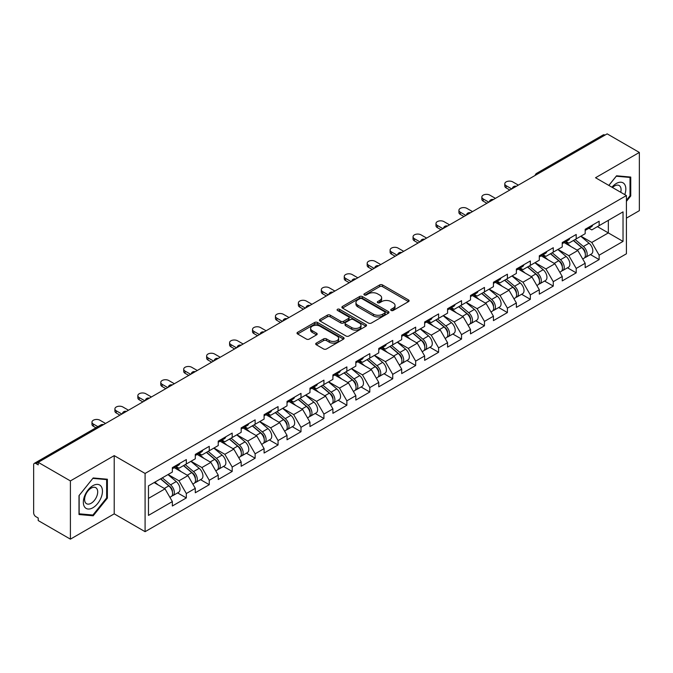 <?xml version="1.0" encoding="UTF-8"?>
<svg xmlns="http://www.w3.org/2000/svg" width="673" height="673" viewBox="0 0 673 673"><rect width="100%" height="100%" fill="white"/><g stroke="black" fill="none" stroke-linecap="round" stroke-linejoin="round"><path stroke-width="1.01" d="M391.156 310.463A1.43 0.824 0 0 0 393.175 310.463L408.511 301.613A2.044 1.178 0 0 0 409.108 300.781A2.044 1.178 0 0 0 408.511 299.948L382.533 284.948A2.044 1.178 0 0 0 379.648 284.948L364.32 293.807A1.43 0.824 0 0 0 363.9 294.387A1.43 0.824 0 0 0 364.32 294.967A1.43 0.824 0 0 0 366.339 294.967L368.324 293.823A6.528 3.769 0 0 1 377.553 293.823L379.723 295.077A6.528 3.769 0 0 1 381.633 297.744A6.528 3.769 0 0 1 379.723 300.41L377.738 301.554A1.43 0.824 0 0 0 377.317 302.135A1.43 0.824 0 0 0 377.738 302.715A1.43 0.824 0 0 0 379.757 302.715L381.742 301.571A6.528 3.769 0 0 1 390.979 301.571L393.141 302.825A6.528 3.769 0 0 1 395.051 305.492A6.528 3.769 0 0 1 393.141 308.158L391.156 309.302A1.43 0.824 0 0 0 390.735 309.883A1.43 0.824 0 0 0 391.156 310.463L391.156 309.302M316.302 343.104A2.044 1.178 0 0 0 315.704 343.937A2.044 1.178 0 0 0 316.302 344.769L323.587 348.976A2.044 1.178 0 0 0 326.472 348.976L343.499 339.15A2.044 1.178 0 0 0 344.096 338.317A2.044 1.178 0 0 0 343.499 337.484L317.53 322.485A2.044 1.178 0 0 0 314.636 322.485L297.609 332.319A2.044 1.178 0 0 0 297.012 333.152A2.044 1.178 0 0 0 297.609 333.985L306.417 339.066A2.044 1.178 0 0 0 309.302 339.066L316.588 334.86A2.044 1.178 0 0 0 317.185 334.027A2.044 1.178 0 0 0 316.588 333.194L312.222 330.67A5.46 3.155 0 0 1 310.623 328.441A5.46 3.155 0 0 1 313.997 325.53A5.46 3.155 0 0 1 319.944 326.212L337.047 336.088A5.46 3.155 0 0 1 338.645 338.317A5.46 3.155 0 0 1 335.272 341.228A5.46 3.155 0 0 1 329.324 340.546L326.472 338.898A2.044 1.178 0 0 0 323.587 338.898L316.302 343.104L316.302 344.769L323.587 340.597L323.587 338.898M114.217 455.629L70.404 480.917L38.21 462.334L607.155 133.851L639.35 152.443L595.538 177.739L626.412 195.557L145.09 473.447L114.217 455.629L114.217 513.852L145.09 531.678L145.09 473.447M368.468 323.065A2.044 1.178 0 0 0 371.353 323.065L388.38 313.239A2.044 1.178 0 0 0 388.977 312.407A2.044 1.178 0 0 0 388.38 311.574L362.402 296.574A2.044 1.178 0 0 0 359.517 296.574L342.49 306.408A2.044 1.178 0 0 0 341.892 307.241A2.044 1.178 0 0 0 342.49 308.074L368.468 323.065M338.082 310.775A1.43 0.824 0 0 1 339.529 310.976L339.529 309.277L365.944 324.529A2.044 1.178 0 0 1 366.541 325.362A2.044 1.178 0 0 1 365.944 326.195L348.908 336.02A2.044 1.178 0 0 1 346.023 336.02L320.054 321.029L320.054 319.364A2.044 1.178 0 0 0 319.456 320.197A2.044 1.178 0 0 0 320.054 321.029M320.054 319.364L327.339 315.149A2.044 1.178 0 0 1 330.224 315.149L340.757 321.231A2.044 1.178 0 0 0 343.642 321.231L348.479 318.447A2.044 1.178 0 0 0 349.077 317.614A2.044 1.178 0 0 0 348.479 316.781L337.51 310.446A1.43 0.824 0 0 1 337.097 309.866A1.43 0.824 0 0 1 337.972 309.1A1.43 0.824 0 0 1 339.529 309.277M145.09 531.678L626.412 253.788L626.412 195.557M177.605 492.905L186.328 497.936L186.328 493.528L178.976 480.791L168.099 474.515M186.328 497.936L172.355 506.003L172.355 501.587L148.472 515.383L148.472 485.839L172.355 472.051L172.355 467.634L186.328 459.575L186.328 463.983L195.296 458.809L195.296 454.393L209.261 446.334L209.261 450.742L218.229 445.568L218.229 441.151L232.193 433.092L232.193 437.509L241.161 432.327L241.161 427.91L255.126 419.851L255.126 424.268L264.094 419.086L264.094 414.669L278.058 406.61L278.058 411.026L287.026 405.844L287.026 401.428L300.999 393.369L300.999 397.785L309.967 392.603L309.967 388.186L323.932 380.127L323.932 384.544L332.899 379.362L332.899 374.954L346.864 366.886L346.864 371.303L355.832 366.12L355.832 361.712L369.797 353.645L369.797 358.061L378.764 352.879L378.764 348.471L392.729 340.403L392.729 344.82L401.697 339.638L401.697 335.23L415.67 327.162L415.67 331.579L424.638 326.397L424.638 321.988L438.603 313.921L438.603 318.337L447.57 313.155L447.57 308.747L461.535 300.68L461.535 305.096L470.503 299.914L470.503 295.506L484.467 287.438L484.467 291.855L493.435 286.673L493.435 282.265L507.408 274.197L507.408 278.614L516.376 273.431L516.376 269.023L530.341 260.956L530.341 265.372L539.309 260.19L539.309 255.782L553.273 247.714L553.273 252.131L562.241 246.957L562.241 242.541L576.206 234.473L576.206 238.89L585.174 233.716L585.174 229.3L599.138 221.232L599.138 225.648L623.03 211.86L623.03 241.397L599.138 255.185L591.794 242.457L580.908 236.173M590.423 254.562L599.138 259.601L599.138 255.185M599.138 259.601L585.174 267.661L585.174 263.252L576.206 268.426L568.853 255.698L557.976 249.414M567.482 267.804L576.206 272.843L576.206 268.426M576.206 272.843L562.241 280.902L562.241 276.494L553.273 281.667L545.921 268.939L535.043 262.655M544.55 281.045L553.273 286.084L553.273 281.667M553.273 286.084L539.309 294.143L539.309 289.735L530.341 294.909L522.988 282.18L512.111 275.896M521.617 294.286L530.341 299.325L530.341 294.909M530.341 299.325L516.376 307.384L516.376 302.976L507.408 308.15L500.056 295.422L489.178 289.138M498.685 307.527L507.408 312.566L507.408 308.15M507.408 312.566L493.435 320.626L493.435 316.217L484.467 321.391L477.123 308.663L466.238 302.379M475.744 320.769L484.467 325.808L484.467 321.391M484.467 325.808L470.503 333.867L470.503 329.459L461.535 334.632L454.182 321.904L443.305 315.62M452.811 334.01L461.535 339.049L461.535 334.632M461.535 339.049L447.57 347.108L447.57 342.7L438.603 347.874L431.25 335.146L420.373 328.861M429.879 347.251L438.603 352.29L438.603 347.874M438.603 352.29L424.638 360.349L424.638 355.941L415.67 361.115L408.318 348.387L397.44 342.103M406.946 360.492L415.67 365.532L415.67 361.115M415.67 365.532L401.697 373.591L401.697 369.174L392.729 374.356L385.385 361.628L374.499 355.344M384.014 373.734L392.729 378.773L392.729 374.356M392.729 378.773L378.764 386.832L378.764 382.415L369.797 387.598L362.444 374.861L351.567 368.585M361.073 386.975L369.797 392.014L369.797 387.598M369.797 392.014L355.832 400.073L355.832 395.657L346.864 400.839L339.512 388.102L328.634 381.827M338.14 400.216L346.864 405.255L346.864 400.839M346.864 405.255L332.899 413.315L332.899 408.898L323.932 414.08L316.579 401.344L305.702 395.068M315.208 413.458L323.932 418.497L323.932 414.08M323.932 418.497L309.967 426.556L309.967 422.139L300.999 427.321L293.647 414.585L282.769 408.309M292.275 426.699L300.999 431.73L300.999 427.321M300.999 431.73L287.026 439.797L287.026 435.381L278.058 440.563L270.714 427.826L259.828 421.55M269.343 439.94L278.058 444.971L278.058 440.563M278.058 444.971L264.094 453.038L264.094 448.622L255.126 453.804L247.773 441.067L236.896 434.792M246.402 453.181L255.126 458.212L255.126 453.804M255.126 458.212L241.161 466.28L241.161 461.863L232.193 467.045L224.841 454.309L213.964 448.033M223.47 466.423L232.193 471.453L232.193 467.045M232.193 471.453L218.229 479.521L218.229 475.104L209.261 480.286L201.908 467.55L191.031 461.274M200.537 479.664L209.261 484.695L209.261 480.286M209.261 484.695L195.296 492.762L195.296 488.346L186.328 493.528M176.133 466.591L178.976 468.231L186.328 463.983M178.976 480.791L187.944 475.618L174.223 467.693M195.296 488.346L187.944 475.618M199.065 453.35L201.908 454.99L209.261 450.742M201.908 467.55L210.876 462.376L197.155 454.452M218.229 475.104L210.876 462.376M221.997 440.108L224.841 441.749L232.193 437.509M224.841 454.309L233.809 449.135L220.088 441.21M241.161 461.863L233.809 449.135M244.938 426.867L247.773 428.508L255.126 424.268M247.773 441.067L256.741 435.894L243.02 427.969M264.094 448.622L256.741 435.894M267.871 413.626L270.714 415.266L278.058 411.026M270.714 427.826L279.682 422.652L265.961 414.728M287.026 435.381L279.682 422.652M290.803 400.385L293.647 402.025L300.999 397.785M293.647 414.585L302.614 409.411L288.894 401.487M309.967 422.139L302.614 409.411M313.736 387.143L316.579 388.784L323.932 384.544M316.579 401.344L325.547 396.17L311.826 388.245M332.899 408.898L325.547 396.17M336.668 373.902L339.512 375.542L346.864 371.303M339.512 388.102L348.479 382.929L334.759 375.004M355.832 395.657L348.479 382.929M359.609 360.661L362.444 362.301L369.797 358.061M362.444 374.861L371.412 369.687L357.691 361.763M378.764 382.415L371.412 369.687M382.542 347.419L385.385 349.06L392.729 344.82M385.385 361.628L394.353 356.446L380.632 348.521M401.697 369.174L394.353 356.446M405.474 334.178L408.318 335.819L415.67 331.579M408.318 348.387L417.285 343.205L403.564 335.28M424.638 355.941L417.285 343.205M428.407 320.937L431.25 322.577L438.603 318.337M431.25 335.146L440.218 329.963L426.497 322.039M447.57 342.7L440.218 329.963M451.339 307.696L454.182 309.336L461.535 305.096M454.182 321.904L463.15 316.722L449.429 308.798M470.503 329.459L463.15 316.722M474.28 294.454L477.123 296.095L484.467 291.855M477.123 308.663L486.091 303.481L472.37 295.565M493.435 316.217L486.091 303.481M497.212 281.213L500.056 282.853L507.408 278.614M500.056 295.422L509.024 290.24L495.303 282.324M516.376 302.976L509.024 290.24M520.145 267.972L522.988 269.612L530.341 265.372M522.988 282.18L531.956 276.998L518.235 269.082M539.309 289.735L531.956 276.998M543.077 254.731L545.921 256.371L553.273 252.131M545.921 268.939L554.889 263.757L541.168 255.841M562.241 276.494L554.889 263.757M566.018 241.489L568.853 243.138L576.206 238.89M568.853 255.698L577.821 250.516L564.1 242.6M585.174 263.252L577.821 250.516M604.951 135.13L538.35 173.575M537.416 174.122A3.121 1.8 120 0 1 538.207 173.491A3.121 1.8 60 0 0 536.642 173.34L603.244 134.886A3.121 1.8 60 0 1 604.8 135.037M588.951 228.256L591.794 229.897L599.138 225.648M591.794 242.457L608.333 232.908L608.333 220.34L623.03 211.86M597.447 226.624L623.03 241.397M626.412 218.136L639.35 210.666L639.35 152.443M70.404 480.917L70.404 539.149L38.21 520.557L38.21 518.008L35.854 516.654A3.121 1.8 -120 0 1 33.65 512.834L33.65 464.791A3.121 1.8 -120 0 1 34.298 463.369A3.121 1.8 -120 0 1 35.854 463.52L38.21 464.875L38.21 462.334M70.404 539.149L114.217 513.852M148.472 498.407L165.011 488.859L154.125 482.575M172.355 501.587L165.011 488.859M626.412 201.37L630.752 195.978L630.752 177.066L616.561 175.796L608.829 185.412M107.377 479.226L93.194 477.965L79.002 495.614L79.002 514.525L93.194 515.796L107.377 498.146L107.377 479.226M391.728 310.665L393.141 309.849A6.528 3.769 0 0 0 395.051 307.182L395.051 305.492M381.633 297.744L381.633 299.435A6.528 3.769 0 0 1 379.723 302.101L378.31 302.917M408.486 301.63L382.533 286.648A2.044 1.178 0 0 0 379.648 286.648L364.884 295.169M388.38 311.574L388.38 313.239L362.402 298.274A2.044 1.178 0 0 0 359.517 298.274L342.515 308.091M384.771 312.987A1.43 0.824 0 0 0 385.192 312.407A1.43 0.824 0 0 0 384.771 311.818L361.973 298.661A1.43 0.824 0 0 0 359.954 298.661L357.859 299.864A6.528 3.769 0 0 0 355.95 302.53A6.528 3.769 0 0 0 357.859 305.197L373.448 314.198A6.528 3.769 0 0 0 382.676 314.198L384.771 312.987L384.771 314.686A1.43 0.824 0 0 0 385.192 314.098L385.192 312.407M355.95 302.53L355.95 304.23A6.528 3.769 0 0 0 357.859 306.896L357.859 305.197M384.771 314.686L382.676 315.889A6.528 3.769 0 0 1 373.448 315.889L357.859 306.896M320.079 321.046L327.339 316.848L327.339 315.149M349.077 317.614L349.077 319.305A2.044 1.178 0 0 1 348.479 320.138L343.642 322.931A2.044 1.178 0 0 1 340.757 322.931L330.224 316.848A2.044 1.178 0 0 0 327.339 316.848M339.529 310.976L365.91 326.212M351.693 327.549A5.46 3.155 0 0 0 357.641 328.231A5.46 3.155 0 0 0 361.006 325.32A5.46 3.155 0 0 0 359.407 323.09L353.384 319.608A2.044 1.178 0 0 0 350.498 319.608L345.661 322.401A2.044 1.178 0 0 0 345.064 323.233A2.044 1.178 0 0 0 345.661 324.066L351.693 327.549L351.693 329.24A5.46 3.155 0 0 0 357.641 329.93A5.46 3.155 0 0 0 361.006 327.011L361.006 325.32M345.064 323.233L345.064 324.933A2.044 1.178 0 0 0 345.661 325.766L345.661 324.066M351.693 329.24L345.661 325.766M338.645 338.317L338.645 340.008A5.46 3.155 0 0 1 335.272 342.927A5.46 3.155 0 0 1 329.324 342.237L326.472 340.597A2.044 1.178 0 0 0 323.587 340.597M310.623 328.441L310.623 330.14A5.46 3.155 0 0 0 312.222 332.369L312.222 330.67M316.562 334.876L312.222 332.369M343.499 337.484L343.499 339.15L317.53 324.184A2.044 1.178 0 0 0 314.636 324.184L297.643 334.001M630.012 195.557L630.752 195.978M106.645 497.717L107.377 498.146M91.688 514.929L93.194 515.796M583.424 248.833L582.397 248.236M584.744 257.574A6.865 3.962 -120 0 0 585.737 257.271A6.865 3.962 -120 0 0 586.974 252.476A6.865 3.962 -120 0 0 583.398 246.495L575.121 239.512M585.737 257.271L591.399 253.999A6.865 3.962 -120 0 0 592.635 249.203A6.865 3.962 -120 0 0 589.06 243.231L580.782 236.248M573.531 240.438L582.969 248.396A4.156 2.398 60 0 1 585.216 253.519M582.725 259.004L583.971 258.289A6.865 3.962 -120 0 0 585.207 253.494A6.865 3.962 -120 0 0 581.632 247.513L573.362 240.53M570.973 246.562L565.387 241.851M518.353 185.117L512.767 181.895A4.677 2.7 0 0 0 507.669 181.306A4.677 2.7 0 0 0 504.784 183.805A4.677 2.7 0 0 0 506.155 185.714L506.155 187.918A4.677 2.7 180 0 1 504.784 186.009L504.784 183.805M509.831 190.047L506.155 187.918M587.016 228.24A6.865 3.962 60 0 1 585.737 230.107A6.865 3.962 60 0 1 585.174 230.334M592.677 224.967A6.865 3.962 60 0 1 591.399 226.835L585.737 230.107M511.741 188.936L506.155 185.714M624.788 194.623A13.51 7.798 120 0 0 616.266 183.51A13.51 7.798 120 0 0 611.942 187.203M620.75 192.293A9.254 5.342 120 0 0 619.152 185.521A9.254 5.342 120 0 0 614.525 185.984A9.254 5.342 120 0 0 612.497 187.523M608.863 185.428L616.266 176.217L630.012 177.445L630.012 195.767L626.412 200.251M629.104 176.915L630.012 177.445M84.621 507.005A13.51 7.798 120 0 0 97.678 503.505A13.51 7.798 120 0 0 101.169 486.411A13.51 7.798 120 0 0 88.121 489.91A13.51 7.798 120 0 0 84.621 507.005M85.488 502.748A9.254 5.342 120 0 0 86.531 503.715A9.254 5.342 120 0 0 95.137 499.4A9.254 5.342 120 0 0 96.819 488.657A9.254 5.342 120 0 0 95.785 487.689A9.254 5.342 120 0 0 87.17 492.005A9.254 5.342 120 0 0 85.488 502.748M92.899 478.377L106.645 479.605L106.645 497.936L92.899 515.038L79.153 513.81L79.153 495.479L92.866 478.36M105.728 479.083L106.645 479.605M560.491 262.075L559.465 261.477M561.804 270.815A6.865 3.962 -120 0 0 562.805 270.504A6.865 3.962 -120 0 0 564.041 265.717A6.865 3.962 -120 0 0 560.466 259.736L552.188 252.754M562.805 270.504L568.466 267.24A6.865 3.962 -120 0 0 569.695 262.445A6.865 3.962 -120 0 0 566.128 256.472L557.85 249.49M550.598 253.679L560.037 261.637A4.156 2.398 60 0 1 562.283 266.76M559.793 272.245L561.038 271.53A6.865 3.962 -120 0 0 562.275 266.735A6.865 3.962 -120 0 0 558.699 260.754L550.43 253.771M548.041 259.803L542.455 255.092M537.559 275.316L536.524 274.719M538.871 284.056A6.865 3.962 -120 0 0 539.872 283.745A6.865 3.962 -120 0 0 541.1 278.959A6.865 3.962 -120 0 0 537.534 272.977L529.256 265.995M539.872 283.745L545.534 280.481A6.865 3.962 -120 0 0 546.762 275.686A6.865 3.962 -120 0 0 543.187 269.713L534.917 262.731M527.666 266.92L537.104 274.878A4.156 2.398 60 0 1 539.342 280.002M536.861 285.487L538.106 284.772A6.865 3.962 -120 0 0 539.342 279.976A6.865 3.962 -120 0 0 535.767 273.995L527.489 267.013M525.108 273.045L519.522 268.334M514.626 288.549L513.592 287.96M515.939 297.298A6.865 3.962 -120 0 0 516.94 296.986A6.865 3.962 -120 0 0 518.168 292.2A6.865 3.962 -120 0 0 514.593 286.218L506.323 279.236M516.94 296.986L522.593 293.722A6.865 3.962 -120 0 0 523.83 288.927A6.865 3.962 -120 0 0 520.254 282.954L511.985 275.972M504.725 280.161L514.164 288.12A4.156 2.398 60 0 1 516.41 293.243M513.92 298.728L515.173 298.004A6.865 3.962 -120 0 0 516.401 293.218A6.865 3.962 -120 0 0 512.834 287.236L504.557 280.254M502.176 286.286L496.59 281.575M491.685 301.79L490.659 301.201M493.006 310.539A6.865 3.962 -120 0 0 493.999 310.228A6.865 3.962 -120 0 0 495.235 305.433A6.865 3.962 -120 0 0 491.66 299.46L483.391 292.477M493.999 310.228L499.66 306.964A6.865 3.962 -120 0 0 500.897 302.169A6.865 3.962 -120 0 0 497.322 296.196L489.044 289.213M481.792 293.403L491.231 301.361A4.156 2.398 60 0 1 493.477 306.484M490.987 311.969L492.241 311.246A6.865 3.962 -120 0 0 493.469 306.459A6.865 3.962 -120 0 0 489.894 300.478L481.624 293.495M479.235 299.527L473.657 294.816M468.753 315.031L467.727 314.442M470.074 323.78A6.865 3.962 -120 0 0 471.066 323.469A6.865 3.962 -120 0 0 472.303 318.674A6.865 3.962 -120 0 0 468.728 312.701L460.45 305.719M471.066 323.469L476.728 320.205A6.865 3.962 -120 0 0 477.965 315.41A6.865 3.962 -120 0 0 474.389 309.437L466.111 302.455M458.86 306.644L468.299 314.602A4.156 2.398 60 0 1 470.545 319.725M468.055 325.21L469.3 324.487A6.865 3.962 -120 0 0 470.536 319.7A6.865 3.962 -120 0 0 466.961 313.719L458.692 306.737M456.302 312.768L450.717 308.057M495.421 198.358L489.835 195.136A4.677 2.7 0 0 0 484.737 194.547A4.677 2.7 0 0 0 481.851 197.046A4.677 2.7 0 0 0 483.222 198.956L483.222 201.16A4.677 2.7 180 0 1 481.851 199.25L481.851 197.046M486.899 203.28L483.222 201.16M564.083 241.481A6.865 3.962 60 0 1 562.805 243.348A6.865 3.962 60 0 1 562.241 243.576M569.745 238.208A6.865 3.962 60 0 1 568.466 240.076L562.805 243.348M488.808 202.178L483.222 198.956M472.488 211.6L466.902 208.378A4.677 2.7 0 0 0 461.804 207.789A4.677 2.7 0 0 0 458.919 210.287A4.677 2.7 0 0 0 460.29 212.197L460.29 214.401A4.677 2.7 180 0 1 458.919 212.491L458.919 210.287M463.958 216.521L460.29 214.401M541.151 254.722A6.865 3.962 60 0 1 539.872 256.59A6.865 3.962 60 0 1 539.309 256.817M546.804 251.45A6.865 3.962 60 0 1 545.534 253.317L539.872 256.59M465.876 215.419L460.29 212.197M449.556 224.841L443.97 221.619A4.677 2.7 0 0 0 438.872 221.03A4.677 2.7 0 0 0 435.978 223.529A4.677 2.7 0 0 0 437.349 225.438L437.349 227.642A4.677 2.7 180 0 1 435.978 225.733L435.978 223.529M441.025 229.762L437.349 227.642M518.21 267.955A6.865 3.962 60 0 1 516.94 269.831A6.865 3.962 60 0 1 516.376 270.058M523.872 264.691A6.865 3.962 60 0 1 522.593 266.558L516.94 269.831M442.935 228.66L437.349 225.438M426.623 238.082L421.037 234.86A4.677 2.7 0 0 0 415.939 234.271A4.677 2.7 0 0 0 413.045 236.77A4.677 2.7 0 0 0 414.417 238.679L414.417 240.884A4.677 2.7 180 0 1 413.045 238.974L413.045 236.77M418.093 243.003L414.417 240.884M495.278 281.196A6.865 3.962 60 0 1 493.999 283.072A6.865 3.962 60 0 1 493.435 283.299M500.939 277.932A6.865 3.962 60 0 1 499.66 279.8L493.999 283.072M420.002 241.901L414.417 238.679M403.682 251.323L398.096 248.101A4.677 2.7 0 0 0 392.998 247.513A4.677 2.7 0 0 0 390.113 250.011A4.677 2.7 0 0 0 391.484 251.921L391.484 254.125A4.677 2.7 180 0 1 390.113 252.215L390.113 250.011M395.16 256.245L391.484 254.125M472.345 294.438A6.865 3.962 60 0 1 471.066 296.313A6.865 3.962 60 0 1 470.503 296.541M478.007 291.173A6.865 3.962 60 0 1 476.728 293.041L471.066 296.313M397.07 255.143L391.484 251.921M445.82 328.273L444.794 327.684M447.133 337.022A6.865 3.962 -120 0 0 448.134 336.71A6.865 3.962 -120 0 0 449.362 331.915A6.865 3.962 -120 0 0 445.795 325.942L437.517 318.96M448.134 336.71L453.795 333.446A6.865 3.962 -120 0 0 455.024 328.651A6.865 3.962 -120 0 0 451.457 322.67L443.179 315.696M435.927 319.885L445.366 327.844A4.156 2.398 60 0 1 447.612 332.967M445.122 338.452L446.367 337.728A6.865 3.962 -120 0 0 447.604 332.933A6.865 3.962 -120 0 0 444.029 326.96L435.751 319.978M433.37 326.01L427.784 321.299M380.75 264.565L375.164 261.343A4.677 2.7 0 0 0 370.066 260.754A4.677 2.7 0 0 0 367.18 263.252A4.677 2.7 0 0 0 368.552 265.162L368.552 267.366A4.677 2.7 180 0 1 367.18 265.456L367.18 263.252M372.228 269.486L368.552 267.366M449.413 307.679A6.865 3.962 60 0 1 448.134 309.555A6.865 3.962 60 0 1 447.57 309.782M455.074 304.415A6.865 3.962 60 0 1 453.795 306.282L448.134 309.555M374.138 268.384L368.552 265.162M422.888 341.514L421.853 340.925M424.2 350.263A6.865 3.962 -120 0 0 425.201 349.952A6.865 3.962 -120 0 0 426.43 345.156A6.865 3.962 -120 0 0 422.863 339.184L414.585 332.201M425.201 349.952L430.863 346.688A6.865 3.962 -120 0 0 432.091 341.892A6.865 3.962 -120 0 0 428.516 335.911L420.246 328.937M412.995 333.118L422.425 341.085A4.156 2.398 60 0 1 424.671 346.208M422.181 351.693L423.435 350.97A6.865 3.962 -120 0 0 424.671 346.174A6.865 3.962 -120 0 0 421.096 340.202L412.818 333.219M410.437 339.251L404.852 334.54M357.817 277.806L352.231 274.584A4.677 2.7 0 0 0 347.133 273.995A4.677 2.7 0 0 0 344.248 276.494A4.677 2.7 0 0 0 345.611 278.403L345.611 280.607A4.677 2.7 180 0 1 344.248 278.698L344.248 276.494M349.287 282.727L345.611 280.607M426.48 320.92A6.865 3.962 60 0 1 425.201 322.796A6.865 3.962 60 0 1 424.638 323.023M432.133 317.656A6.865 3.962 60 0 1 430.863 319.524L425.201 322.796M351.205 281.625L345.611 278.403M399.955 354.755L398.921 354.166M401.268 363.504A6.865 3.962 -120 0 0 402.261 363.193A6.865 3.962 -120 0 0 403.497 358.398A6.865 3.962 -120 0 0 399.922 352.425L391.652 345.442M402.261 363.193L407.922 359.929A6.865 3.962 -120 0 0 409.159 355.134A6.865 3.962 -120 0 0 405.583 349.152L397.314 342.178M390.054 346.359L399.493 354.326A4.156 2.398 60 0 1 401.739 359.449M399.249 364.934L400.502 364.211A6.865 3.962 -120 0 0 401.731 359.416A6.865 3.962 -120 0 0 398.164 353.443L389.886 346.46M387.497 352.492L381.919 347.781M334.885 291.047L329.299 287.825A4.677 2.7 0 0 0 324.201 287.236A4.677 2.7 0 0 0 321.307 289.735A4.677 2.7 0 0 0 322.678 291.645L322.678 293.849A4.677 2.7 180 0 1 321.307 291.939L321.307 289.735M326.355 295.969L322.678 293.849M403.539 334.161A6.865 3.962 60 0 1 402.261 336.037A6.865 3.962 60 0 1 401.697 336.264M409.201 330.897A6.865 3.962 60 0 1 407.922 332.765L402.261 336.037M328.264 294.867L322.678 291.645M377.015 367.996L375.988 367.408M378.335 376.745A6.865 3.962 -120 0 0 379.328 376.434A6.865 3.962 -120 0 0 380.565 371.639A6.865 3.962 -120 0 0 376.989 365.666L368.72 358.684M379.328 376.434L384.99 373.17A6.865 3.962 -120 0 0 386.226 368.375A6.865 3.962 -120 0 0 382.651 362.394L374.373 355.42M367.122 359.601L376.56 367.567A4.156 2.398 60 0 1 378.806 372.691M376.316 378.176L377.57 377.452A6.865 3.962 -120 0 0 378.798 372.657A6.865 3.962 -120 0 0 375.223 366.684L366.953 359.702M364.564 365.733L358.987 361.022M311.952 304.289L306.358 301.067A4.677 2.7 0 0 0 301.26 300.478A4.677 2.7 0 0 0 298.375 302.976A4.677 2.7 0 0 0 299.746 304.886L299.746 307.09A4.677 2.7 180 0 1 298.375 305.18L298.375 302.976M303.422 309.21L299.746 307.09M380.607 347.403A6.865 3.962 60 0 1 379.328 349.27A6.865 3.962 60 0 1 378.764 349.506M386.268 344.139A6.865 3.962 60 0 1 384.99 346.006L379.328 349.27M305.332 308.108L299.746 304.886M354.082 381.238L353.056 380.649M355.403 389.987A6.865 3.962 -120 0 0 356.396 389.675A6.865 3.962 -120 0 0 357.632 384.88A6.865 3.962 -120 0 0 354.057 378.907L345.779 371.925M356.396 389.675L362.057 386.411A6.865 3.962 -120 0 0 363.285 381.616A6.865 3.962 -120 0 0 359.719 375.635L351.441 368.661M344.189 372.842L353.628 380.809A4.156 2.398 60 0 1 355.874 385.932M353.384 391.417L354.629 390.693A6.865 3.962 -120 0 0 355.866 385.898A6.865 3.962 -120 0 0 352.29 379.925L344.021 372.943M341.632 378.975L336.046 374.264M289.011 317.53L283.426 314.308A4.677 2.7 0 0 0 278.328 313.719A4.677 2.7 0 0 0 275.442 316.217A4.677 2.7 0 0 0 276.813 318.127L276.813 320.331A4.677 2.7 180 0 1 275.442 318.422L275.442 316.217M280.49 322.451L276.813 320.331M357.674 360.644A6.865 3.962 60 0 1 356.396 362.511A6.865 3.962 60 0 1 355.832 362.747M363.336 357.38A6.865 3.962 60 0 1 362.057 359.247L356.396 362.511M282.399 321.349L276.813 318.127M331.15 394.479L330.123 393.89M332.462 403.228A6.865 3.962 -120 0 0 333.463 402.917A6.865 3.962 -120 0 0 334.691 398.122A6.865 3.962 -120 0 0 331.124 392.149L322.847 385.166M333.463 402.917L339.125 399.653A6.865 3.962 -120 0 0 340.353 394.858A6.865 3.962 -120 0 0 336.778 388.876L328.508 381.902M321.257 386.083L330.695 394.05A4.156 2.398 60 0 1 332.933 399.173M330.451 404.658L331.696 403.935A6.865 3.962 -120 0 0 332.933 399.139A6.865 3.962 -120 0 0 329.358 393.167L321.08 386.184M318.699 392.216L313.113 387.505M266.079 330.771L260.493 327.549A4.677 2.7 0 0 0 255.395 326.96A4.677 2.7 0 0 0 252.51 329.459A4.677 2.7 0 0 0 253.881 331.368L253.881 333.572A4.677 2.7 180 0 1 252.51 331.663L252.51 329.459M257.557 335.692L253.881 333.572M334.742 373.885A6.865 3.962 60 0 1 333.463 375.753A6.865 3.962 60 0 1 332.899 375.988M340.395 370.621A6.865 3.962 60 0 1 339.125 372.489L333.463 375.753M259.467 334.59L253.881 331.368M308.217 407.72L307.182 407.131M309.53 416.469A6.865 3.962 -120 0 0 310.531 416.158A6.865 3.962 -120 0 0 311.759 411.363A6.865 3.962 -120 0 0 308.184 405.39L299.914 398.408M310.531 416.158L316.184 412.894A6.865 3.962 -120 0 0 317.42 408.099A6.865 3.962 -120 0 0 313.845 402.118L305.576 395.135M298.316 399.325L307.754 407.291A4.156 2.398 60 0 1 310.001 412.414M307.511 417.899L308.764 417.176A6.865 3.962 -120 0 0 309.992 412.381A6.865 3.962 -120 0 0 306.425 406.408L298.147 399.426M295.767 405.457L290.181 400.746M243.146 344.012L237.561 340.782A4.677 2.7 0 0 0 232.463 340.202A4.677 2.7 0 0 0 229.577 342.7A4.677 2.7 0 0 0 230.94 344.61L230.94 346.814A4.677 2.7 180 0 1 229.577 344.904L229.577 342.7M234.616 348.934L230.94 346.814M311.801 387.126A6.865 3.962 60 0 1 310.531 388.994A6.865 3.962 60 0 1 309.967 389.23M317.463 383.862A6.865 3.962 60 0 1 316.184 385.73L310.531 388.994M236.526 347.832L230.94 344.61M285.276 420.962L284.25 420.364M286.597 429.711A6.865 3.962 -120 0 0 287.59 429.399A6.865 3.962 -120 0 0 288.826 424.604A6.865 3.962 -120 0 0 285.251 418.631L276.982 411.649M287.59 429.399L293.251 426.135A6.865 3.962 -120 0 0 294.488 421.34A6.865 3.962 -120 0 0 290.913 415.359L282.643 408.376M275.383 412.566L284.822 420.532A4.156 2.398 60 0 1 287.068 425.656M284.578 431.141L285.832 430.417A6.865 3.962 -120 0 0 287.06 425.622A6.865 3.962 -120 0 0 283.493 419.649L275.215 412.667M272.826 418.699L267.248 413.988M220.214 357.254L214.628 354.023A4.677 2.7 0 0 0 209.53 353.443A4.677 2.7 0 0 0 206.636 355.933A4.677 2.7 0 0 0 208.007 357.843L208.007 360.055A4.677 2.7 180 0 1 206.636 358.145L206.636 355.933M211.684 362.175L208.007 360.055M288.868 400.368A6.865 3.962 60 0 1 287.59 402.235A6.865 3.962 60 0 1 287.026 402.471M294.53 397.104A6.865 3.962 60 0 1 293.251 398.971L287.59 402.235M213.593 361.073L208.007 357.843M262.344 434.203L261.317 433.605M263.665 442.952A6.865 3.962 -120 0 0 264.657 442.641A6.865 3.962 -120 0 0 265.894 437.845A6.865 3.962 -120 0 0 262.319 431.873L254.041 424.89M264.657 442.641L270.319 439.376A6.865 3.962 -120 0 0 271.556 434.581A6.865 3.962 -120 0 0 267.98 428.6L259.702 421.618M252.451 425.807L261.89 433.774A4.156 2.398 60 0 1 264.136 438.897M261.646 444.382L262.899 443.658A6.865 3.962 -120 0 0 264.127 438.863A6.865 3.962 -120 0 0 260.552 432.89L252.282 425.908M249.893 431.94L244.307 427.229M197.273 370.495L191.687 367.265A4.677 2.7 0 0 0 186.589 366.684A4.677 2.7 0 0 0 183.704 369.174A4.677 2.7 0 0 0 185.075 371.084L185.075 373.296A4.677 2.7 180 0 1 183.704 371.387L183.704 369.174M188.751 375.416L185.075 373.296M265.936 413.609A6.865 3.962 60 0 1 264.657 415.477A6.865 3.962 60 0 1 264.094 415.712M271.598 410.345A6.865 3.962 60 0 1 270.319 412.213L264.657 415.477M190.661 374.314L185.075 371.084M239.411 447.444L238.385 446.847M240.724 456.193A6.865 3.962 -120 0 0 241.725 455.882A6.865 3.962 -120 0 0 242.961 451.087A6.865 3.962 -120 0 0 239.386 445.114L231.108 438.131M241.725 455.882L247.386 452.618A6.865 3.962 -120 0 0 248.615 447.823A6.865 3.962 -120 0 0 245.048 441.841L236.77 434.859M229.518 439.048L238.957 447.015A4.156 2.398 60 0 1 241.203 452.138M238.713 457.623L239.958 456.9A6.865 3.962 -120 0 0 241.195 452.105A6.865 3.962 -120 0 0 237.619 446.132L229.35 439.149M226.961 445.181L221.375 440.47M174.341 383.736L168.755 380.506A4.677 2.7 0 0 0 163.657 379.925A4.677 2.7 0 0 0 160.771 382.415A4.677 2.7 0 0 0 162.143 384.325L162.143 386.538A4.677 2.7 180 0 1 160.771 384.628L160.771 382.415M165.819 388.658L162.143 386.538M243.003 426.85A6.865 3.962 60 0 1 241.725 428.718A6.865 3.962 60 0 1 241.161 428.953M248.665 423.586A6.865 3.962 60 0 1 247.386 425.454L241.725 428.718M167.728 387.555L162.143 384.325M216.479 460.685L215.453 460.088M217.791 469.434A6.865 3.962 -120 0 0 218.792 469.123A6.865 3.962 -120 0 0 220.021 464.328A6.865 3.962 -120 0 0 216.454 458.355L208.176 451.373M218.792 469.123L224.454 465.851A6.865 3.962 -120 0 0 225.682 461.064A6.865 3.962 -120 0 0 222.107 455.083L213.837 448.1M206.586 452.29L216.025 460.256A4.156 2.398 60 0 1 218.262 465.38M215.781 470.864L217.026 470.141A6.865 3.962 -120 0 0 218.262 465.346A6.865 3.962 -120 0 0 214.687 459.373L206.409 452.391M204.028 458.422L198.442 453.711M151.408 396.977L145.822 393.747A4.677 2.7 0 0 0 140.724 393.167A4.677 2.7 0 0 0 137.839 395.657A4.677 2.7 0 0 0 139.21 397.566L139.21 399.779A4.677 2.7 180 0 1 137.839 397.869L137.839 395.657M142.878 401.899L139.21 399.779M220.071 440.092A6.865 3.962 60 0 1 218.792 441.959A6.865 3.962 60 0 1 218.229 442.195M225.724 436.827A6.865 3.962 60 0 1 224.454 438.695L218.792 441.959M144.796 400.797L139.21 397.566M193.546 473.927L192.512 473.329M194.859 482.676A6.865 3.962 -120 0 0 195.86 482.364A6.865 3.962 -120 0 0 197.088 477.569A6.865 3.962 -120 0 0 193.513 471.596L185.243 464.614M195.86 482.364L201.513 479.092A6.865 3.962 -120 0 0 202.75 474.305A6.865 3.962 -120 0 0 199.174 468.324L190.905 461.341M183.645 465.531L193.084 473.498A4.156 2.398 60 0 1 195.33 478.621M192.84 484.106L194.093 483.382A6.865 3.962 -120 0 0 195.321 478.587A6.865 3.962 -120 0 0 191.755 472.614L183.477 465.632M181.096 471.664L175.51 466.953M128.476 410.219L122.89 406.988A4.677 2.7 0 0 0 117.792 406.408A4.677 2.7 0 0 0 114.898 408.898A4.677 2.7 0 0 0 116.269 410.808L116.269 413.02A4.677 2.7 180 0 1 114.898 411.11L114.898 408.898M119.945 415.14L116.269 413.02M197.13 453.333A6.865 3.962 60 0 1 195.86 455.2A6.865 3.962 60 0 1 195.296 455.436M202.792 450.069A6.865 3.962 60 0 1 201.513 451.936L195.86 455.2M121.855 414.038L116.269 410.808M170.606 487.168L169.579 486.571M171.926 495.917A6.865 3.962 -120 0 0 172.919 495.606A6.865 3.962 -120 0 0 174.156 490.81A6.865 3.962 -120 0 0 170.58 484.838L162.311 477.855M172.919 495.606L178.581 492.333A6.865 3.962 -120 0 0 179.817 487.546A6.865 3.962 -120 0 0 176.242 481.565L167.964 474.583M160.712 478.772L170.151 486.739A4.156 2.398 60 0 1 172.397 491.862M169.907 497.347L171.161 496.624A6.865 3.962 -120 0 0 172.389 491.828A6.865 3.962 -120 0 0 168.814 485.856L160.544 478.873M158.155 484.905L154.883 482.137M105.543 423.46L99.957 420.23A4.677 2.7 0 0 0 94.859 419.649A4.677 2.7 0 0 0 91.965 422.139A4.677 2.7 0 0 0 93.337 424.049L93.337 426.261A4.677 2.7 180 0 1 91.965 424.352L91.965 422.139M95.953 427.767L93.337 426.261M174.198 466.574A6.865 3.962 60 0 1 172.919 468.442A6.865 3.962 60 0 1 172.355 468.677M179.859 463.302A6.865 3.962 60 0 1 178.581 465.178L172.919 468.442M97.863 426.665L93.337 424.049M102.599 425.151L35.854 463.52M103.247 424.781A3.121 1.8 -60 0 0 102.456 425.067A3.121 1.8 -120 0 0 100.891 424.915L34.298 463.369M514.475 187.355A3.121 1.8 120 0 1 515.266 186.732A3.121 1.8 -60 0 1 516.065 186.446M491.542 200.596A3.121 1.8 120 0 1 492.333 199.974A3.121 1.8 -60 0 1 493.124 199.688M468.61 213.837A3.121 1.8 120 0 1 469.401 213.215A3.121 1.8 -60 0 1 470.191 212.929M445.677 227.079A3.121 1.8 120 0 1 446.468 226.456A3.121 1.8 -60 0 1 447.259 226.17M422.745 240.32A3.121 1.8 120 0 1 423.536 239.697A3.121 1.8 -60 0 1 424.327 239.411M399.804 253.561A3.121 1.8 120 0 1 400.595 252.939A3.121 1.8 -60 0 1 401.394 252.653M376.872 266.802A3.121 1.8 120 0 1 377.662 266.18A3.121 1.8 -60 0 1 378.453 265.894M353.939 280.044A3.121 1.8 120 0 1 354.73 279.421A3.121 1.8 -60 0 1 355.521 279.135M331.007 293.285A3.121 1.8 120 0 1 331.797 292.662A3.121 1.8 -60 0 1 332.588 292.376M308.066 306.526A3.121 1.8 120 0 1 308.865 305.904A3.121 1.8 -60 0 1 309.656 305.618M285.133 319.768A3.121 1.8 120 0 1 285.924 319.145A3.121 1.8 -60 0 1 286.715 318.851M262.201 333.009A3.121 1.8 120 0 1 262.992 332.386A3.121 1.8 -60 0 1 263.782 332.092M239.268 346.25A3.121 1.8 120 0 1 240.059 345.628A3.121 1.8 -60 0 1 240.85 345.333M216.336 359.491A3.121 1.8 120 0 1 217.127 358.869A3.121 1.8 -60 0 1 217.917 358.574M193.395 372.733A3.121 1.8 120 0 1 194.186 372.11A3.121 1.8 -60 0 1 194.985 371.816M170.462 385.974A3.121 1.8 120 0 1 171.253 385.343A3.121 1.8 -60 0 1 172.044 385.057M147.53 399.215A3.121 1.8 120 0 1 148.321 398.584A3.121 1.8 -60 0 1 149.112 398.298M124.598 412.456A3.121 1.8 120 0 1 125.388 411.826A3.121 1.8 -60 0 1 126.179 411.54M393.141 309.849L393.141 308.158M377.738 302.715L377.738 301.554M379.723 302.101L379.723 300.41M364.32 294.967L364.32 293.807M379.648 286.648L379.648 284.948M382.533 286.648L382.533 284.948M408.511 301.613L408.511 299.948M342.49 308.074L342.49 306.408M359.517 298.274L359.517 296.574M362.402 298.274L362.402 296.574M373.448 315.889L373.448 314.198M382.676 315.889L382.676 314.198M330.224 316.848L330.224 315.149M340.757 322.931L340.757 321.231M343.642 322.931L343.642 321.231M348.479 320.138L348.479 318.447M365.944 326.195L365.944 324.529M326.472 340.597L326.472 338.898M329.324 342.237L329.324 340.546M316.588 334.86L316.588 333.194M297.609 333.985L297.609 332.319M314.636 324.184L314.636 322.485M317.53 324.184L317.53 322.485M583.398 246.495L589.06 243.231M577.131 250.12L581.632 247.513M560.466 259.736L566.128 256.472M554.19 263.353L558.699 260.754M537.534 272.977L543.187 269.713M531.258 276.595L535.767 273.995M514.593 286.218L520.254 282.954M508.325 289.836L512.834 287.236M491.66 299.46L497.322 296.196M485.393 303.077L489.894 300.478M468.728 312.701L474.389 309.437M462.46 316.318L466.961 313.719M445.795 325.942L451.457 322.67M439.519 329.56L444.029 326.96M422.863 339.184L428.516 335.911M416.587 342.801L421.096 340.202M399.922 352.425L405.583 349.152M393.655 356.042L398.164 353.443M376.989 365.666L382.651 362.394M370.722 369.284L375.223 366.684M354.057 378.907L359.719 375.635M347.781 382.525L352.29 379.925M331.124 392.149L336.778 388.876M324.849 395.766L329.358 393.167M308.184 405.39L313.845 402.118M301.916 409.007L306.425 406.408M285.251 418.631L290.913 415.359M278.984 422.249L283.493 419.649M262.319 431.873L267.98 428.6M256.051 435.49L260.552 432.89M239.386 445.114L245.048 441.841M233.11 448.731L237.619 446.132M216.454 458.355L222.107 455.083M210.178 461.972L214.687 459.373M193.513 471.596L199.174 468.324M187.245 475.214L191.755 472.614M170.58 484.838L176.242 481.565M164.313 488.455L168.814 485.856M536.642 173.34A3.121 3.121 0 0 0 535.144 175.426M516.267 186.328A3.121 3.121 0 0 0 512.212 188.667M493.334 199.57A3.121 3.121 0 0 0 489.279 201.908M470.402 212.803A3.121 3.121 0 0 0 466.347 215.15M447.469 226.044A3.121 3.121 0 0 0 443.406 228.391M424.528 239.285A3.121 3.121 0 0 0 420.474 241.632M401.596 252.526A3.121 3.121 0 0 0 397.541 254.874M378.663 265.768A3.121 3.121 0 0 0 374.609 268.115M355.731 279.009A3.121 3.121 0 0 0 351.668 281.356M332.799 292.25A3.121 3.121 0 0 0 328.735 294.597M309.858 305.492A3.121 3.121 0 0 0 305.803 307.839M286.925 318.733A3.121 3.121 0 0 0 282.87 321.08M263.993 331.974A3.121 3.121 0 0 0 259.938 334.321M241.06 345.215A3.121 3.121 0 0 0 236.997 347.562M218.128 358.457A3.121 3.121 0 0 0 214.064 360.804M195.187 371.698A3.121 3.121 0 0 0 191.132 374.045M172.254 384.939A3.121 3.121 0 0 0 168.2 387.286M149.322 398.18A3.121 3.121 0 0 0 145.267 400.519M126.389 411.422A3.121 3.121 0 0 0 122.326 413.76M103.457 424.663A3.121 3.121 0 0 0 100.891 424.915"/></g></svg>

